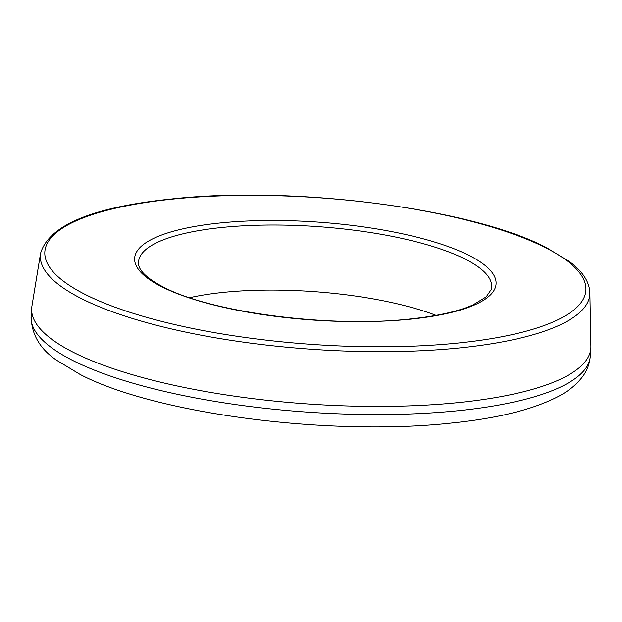 <?xml version="1.0" encoding="UTF-8"?>
<svg xmlns="http://www.w3.org/2000/svg" width="622" height="622" viewBox="0 0 622 622"><rect width="100%" height="100%" fill="white"/><g stroke="black" fill="none" stroke-linecap="round" stroke-linejoin="round"><path stroke-width="0.93" d="M40.578 253.278L31.901 306.265A280.304 75.853 4.1 0 0 31.683 308.123A280.304 75.853 4.1 0 0 74.096 352.69A280.304 75.853 4.1 0 0 459.409 402.481A280.304 75.853 4.1 0 0 590.853 348.203A280.304 75.853 4.1 0 0 590.9 346.337L589.874 292.651C589.322 281.774 582.705 271.565 570.032 262.025L546.45 247.618C471.888 208.362 292.799 185.317 171.299 199.009C92.561 207.118 48.982 225.203 40.578 253.278A275.437 74.531 4.1 0 0 82.034 298.894A275.437 74.531 4.1 0 0 460.661 347.822A275.437 74.531 4.1 0 0 589.874 292.651M189.586 297.705A165.631 44.823 -175.9 0 1 223.15 292.402A165.631 44.823 -175.9 0 1 436.053 315.377M458.694 342.979A271.208 73.388 4.1 0 0 544.841 247.338A271.208 73.388 4.1 0 0 172.03 199.157A271.208 73.388 4.1 0 0 85.883 294.797A271.208 73.388 4.1 0 0 458.694 342.979M590.27 356.359A280.304 75.853 -175.9 0 1 458.818 410.637A280.304 75.853 -175.9 0 1 73.513 360.846A280.304 75.853 -175.9 0 1 31.1 316.279C31.419 334.278 39.917 348.926 56.594 360.239L80.269 374.537C156.153 414.198 331.028 436.403 451.588 423.03C498.028 418.311 533.762 409.369 558.797 396.214C568.959 390.88 577.014 384.178 582.969 376.116C587.191 370.253 589.625 363.668 590.27 356.359L590.853 348.203M221.58 227.504A176.998 47.894 -175.9 0 1 464.883 258.946A176.998 47.894 -175.9 0 1 491.271 289.448L486.171 296.896L473.039 304.889C458.352 311.389 437.468 316.085 410.38 318.962C330.647 328.074 211.542 312.571 163.672 287.201C142.181 276.082 138.698 267.763 138.62 264.163A176.998 47.894 -175.9 0 1 221.58 227.504M468.661 255.214A181.181 49.029 -175.9 0 1 411.111 319.109A181.181 49.029 -175.9 0 1 162.062 286.921A181.181 49.029 -175.9 0 1 219.605 223.026A181.181 49.029 -175.9 0 1 468.661 255.214M31.683 308.123L31.1 316.279"/></g></svg>
